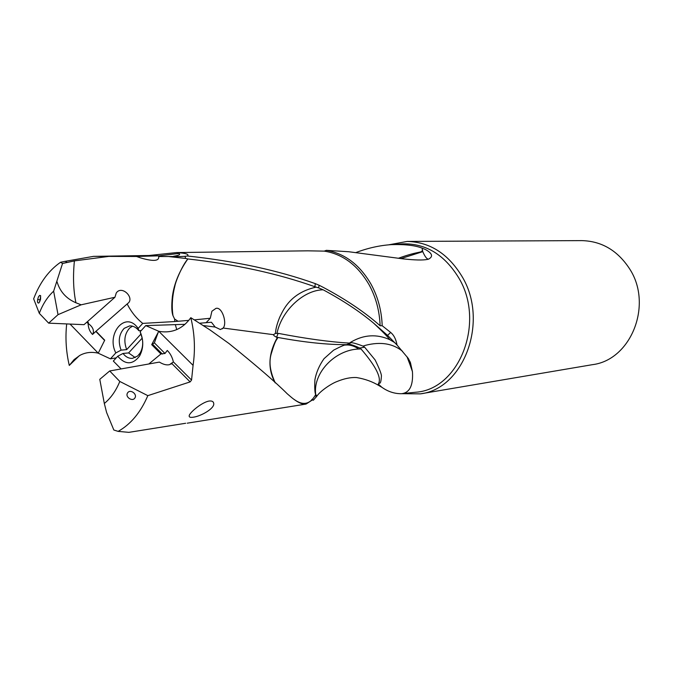 <?xml version="1.0" encoding="UTF-8"?>
<svg xmlns="http://www.w3.org/2000/svg" width="673" height="673" viewBox="0 0 673 673"><rect width="100%" height="100%" fill="white"/><g stroke="black" fill="none" stroke-linecap="round" stroke-linejoin="round"><path stroke-width="1.01" d="M209.244 401.024C211.936 400.763 213.417 401.512 213.686 403.27C215.141 408.242 200.865 416.335 193.176 417.218C190.434 417.622 189.105 417.21 189.18 415.973C188.97 413.079 201.875 402.118 209.244 401.024M172.978 315.612C171.632 312.222 171.43 305.845 172.381 296.482C174.055 283.93 179.077 271.614 187.439 259.534C182.947 264.531 175.964 280.027 174.803 286.328C172.238 296.591 171.623 306.358 172.978 315.612L174.585 319.01L178.076 321.265L188.777 320.373M401.545 393.688L420.373 393.865C464.092 388.893 489.263 320.802 461.871 276.224C448.008 253.612 429.778 242.011 407.173 241.43L388.666 244.837M407.173 241.43L581.733 240.614C601.645 241.102 617.595 250.491 629.575 268.788C653.222 304.751 631.013 360.021 592.467 364.665L420.373 393.865M173.499 256.287C179.287 255.328 180.987 254.394 178.597 253.477L159.064 255.824L136.51 256.463L140.506 257.877C153.318 261.62 159.375 261.158 158.668 256.514L180.844 256.522L168.528 256.531L185.706 258.466L184.991 256.337L180.852 256.514M184.991 256.329L187.372 255.992C189.466 254.301 185.866 253.166 176.57 252.568L148.985 255.504L93.539 256.363L136.686 256.48M316.15 397.129L315.704 394.555L317 395.993L313.366 400.233L312.676 399.762L306.047 404.069C302.026 404.751 296.339 401.823 289.003 395.295L287.278 393.814C275.829 382.382 256.396 365.616 228.98 343.508L209.984 329.938L190.812 317.681C182.846 328.735 172.515 333.337 159.804 331.486L158.752 331.276L193.075 365.355L191.553 380.068L190.131 381.902L147.824 395.648L119.802 381.456L109.699 370.966L99.781 379.336L104.323 403.48C110.835 398.138 115.992 390.794 119.802 381.456M315.62 394.546L315.704 394.555C312.76 372.993 334.969 349.775 358.759 349.026C354.309 345.972 349.918 344.643 345.577 345.047L345.342 345.072C344.778 344.711 340.875 346.393 333.64 350.137L323.999 358.709C319.305 365.38 316.276 372.388 314.914 379.723C314.527 387.244 314.762 392.182 315.62 394.546L316.1 397.213M358.759 349.026L361.022 348.967C376.333 366.793 382.062 378.537 378.192 384.19L382.012 387.387L379.463 385.898C372.716 381.734 365.052 378.949 356.488 377.536C350.625 377.25 344.113 378.588 336.971 381.541C330.83 383.829 319.986 391.35 317 395.993M402.547 351.298C392.914 343.491 380.607 341.489 365.624 345.291L363.033 346.107L364.631 347.192L359.811 348.042L361.022 348.967M364.631 347.192L375.122 359.937C379.589 369.082 381.684 374.533 381.389 376.308C381.111 380.893 380.565 383.181 379.757 383.173C378.016 383.45 378.377 384.485 380.842 386.285M359.811 348.042C352.248 344.652 348.109 343.508 347.377 344.61L345.342 345.072M275.316 382.92C269.94 371.53 268.653 361.578 271.455 353.064C273.768 345.4 275.518 340.883 276.721 339.529L277.932 337.467C304.785 342.397 327.701 344.786 346.662 344.643L347.377 344.61M315.637 394.647C310.228 404.38 303.094 405.996 294.219 399.476M276.881 339.234L276.367 339.285L277.469 337.392L277.932 337.467M275.072 382.693C267.854 369.292 268.283 354.822 276.367 339.285M312.449 400.023L313.366 400.233M387.564 335.381L390.66 332.445C393.89 335.087 396.018 339.285 397.045 345.039L387.564 335.381L373.422 322.981C359.618 311.448 342.868 300.385 323.166 289.802L318.573 287.867L319.153 285.276L323.099 287.278C346.015 299.502 365.018 312.331 380.119 325.757L382.188 325.724C381.641 310.783 377.974 297.029 371.185 284.469C359.862 264.859 344.913 253.477 326.346 250.339L324.243 251.122L307.679 250.827L176.57 252.568M390.66 332.445L382.188 325.724M400.856 258.609L422.787 251.643C424.856 256.514 426.749 259.029 428.474 259.189L427.439 259.416C422.947 260.35 414.719 260.157 402.765 258.827L348.707 251.736L326.346 250.339M398.323 258.297C420.381 250.213 422.509 253.519 422.299 249.389L422.787 251.643M428.474 259.189C433.412 256.606 432.394 253.368 425.42 249.498L422.232 248.202L422.299 249.389M422.232 248.202C415.359 245.409 405.121 244.223 391.509 244.627C379.782 245.376 367.938 248.017 355.958 252.543M185.672 423.267L128.871 432.352L118.137 431.376C130.798 424.251 140.699 412.339 147.824 395.648M158.668 256.514L168.528 256.531M187.372 255.992C235.39 261.132 278.033 270.344 315.301 283.627L314.88 286.732C277.966 273.608 235.626 264.346 187.86 258.945L185.706 258.466M315.301 283.627L319.153 285.276M314.88 286.732L318.573 287.867M316.074 287.135C289.079 293.167 282.626 311.776 279.716 317.21C277.402 322.939 276.056 327.642 275.678 331.335L275.392 333.463L278.151 333.337C306.215 338.729 329.98 341.985 349.447 343.087L351.07 342.019C363.79 334.624 376.678 333.833 389.726 339.646M276.965 333.295L277.486 331.166C282.988 309.361 304.154 290.063 323.166 289.802M389.734 339.655L394.942 342.734M407.392 357.262L412.414 371.555L410.471 362.772L407.695 357.649M397.045 345.039L408.351 358.499L410.471 362.772M382.012 387.387C388.043 391.636 394.487 393.747 401.344 393.713C409.647 392.931 413.34 385.536 412.44 371.538M363.033 346.107C354.982 343.087 350.768 342.077 350.389 343.062L349.447 343.087M350.389 343.062L346.662 344.643M277.469 337.392L276.561 337.291L278.151 333.337M203.406 325.572L215.133 327.036L220.357 329.543L223.184 328.045L273.465 334.674L273.978 335.676L276.561 337.291M273.465 334.674L275.392 333.463M199.738 323.217L211.44 322.241L215.133 327.036M173.39 361.931C172.288 357.186 170.252 353.367 167.283 350.465L164.994 353.476L160.94 353.948L151.686 344.66L154.378 342.851L158.626 331.225L145.755 325.597L184.966 324.319M223.184 328.045L223.604 327.457C227.011 322.056 221.88 306.467 215.907 308.402L211.894 311.237L210.296 318.253L194.388 319.868M206.081 322.704L210.296 318.253M187.439 259.534L187.86 258.945M92.529 334.456L92.874 334.035C94.355 330.317 92.765 326.775 88.087 323.427C88.298 328.029 89.778 331.696 92.529 334.456L96.003 331.251L104.719 340.193L98.233 353.19L110.414 358.844L115.815 352.913C106.082 334.38 124.581 311.347 137.09 327.002L138.184 328.382L142.735 323.393L174.829 321.543L174.585 319.01M174.829 321.543L178.084 321.265M132.505 326.169L129.771 327.928C124.522 333.715 123.496 340.95 126.684 349.624L140.85 334.161M126.684 349.624L121.098 350.137C117.901 341.421 118.928 334.161 124.177 328.348L129.679 325.9C132.825 325.732 135.668 327.078 138.201 329.921L138.84 330.712L141.254 330.527M138.84 330.712L138.184 328.382M115.815 352.913L121.098 350.137M110.414 358.844L116.244 357.868M38.42 296.944C37.04 301.176 37.175 303.203 38.807 303.027L39.783 301.571L40.641 295.792L39.623 295.354L38.42 296.944M58.021 314.661L81.139 304.819L114.957 297.247L84.024 324.672L48.666 323.149L58.021 314.661L53.638 291.173L62.547 263.48L74.392 260.897L108.446 256.455M74.392 260.888C72.869 276.679 73.382 290.643 75.931 302.774L81.139 304.819M57.054 281.802C59.973 291.628 66.265 298.619 75.931 302.774M53.638 291.173C47.505 296.835 42.727 304.221 39.303 313.34L48.666 323.149M62.547 263.48L60.578 262.251C48.742 270.479 39.766 282.668 33.65 298.837L39.303 313.34M40.397 299.931L37.621 299.477M88.113 323.41L88.399 322.544L87.221 321.837M88.079 323.444L86.834 322.174M98.233 353.174L70.034 324.066M66.686 323.923C65.205 337.854 66.072 351.693 69.277 365.431L74.139 359.567L79.969 355.336C85.395 352.4 91.435 351.668 98.107 353.14M79.305 355.706L69.277 365.431M142.735 323.393C136.409 318.379 131.218 311.902 127.163 303.96L95.995 331.251M114.957 297.247L116.252 292.999C121.51 285.125 133.834 296.801 128.736 302.623L127.163 303.96M67.107 262.462L65.306 261.317L93.539 256.363M60.578 262.251L65.298 261.317M142.171 338.157L128.61 352.921L135.223 357.599M145.755 325.597L140.152 331.73L140.8 334.044C143.517 340.757 143.307 347.049 140.194 352.921L137.645 356.017L132.488 358.347C128.88 358.591 125.725 356.968 123.024 353.451L128.61 352.921M140.152 331.73C143.795 340.294 143.61 348.387 139.597 355.992C132.682 364.951 125.397 365.027 117.741 356.236L113.325 361.056L121.098 368.93M123.024 353.451L117.741 356.236M135.012 397.76C137.427 393.957 129.813 388.506 127.416 393.192C125.043 397.221 132.859 402.134 135.012 397.76M104.323 403.48L106.595 412.465L113.838 430.022L118.137 431.376M191.553 380.068L173.398 361.923L169.52 364.657C166.694 365.355 163.312 364.497 159.375 362.099L109.699 370.966M151.686 344.66L158.752 331.276M193.075 365.355C195.431 349.438 194.674 333.547 190.812 317.681M160.94 353.948L148.842 363.975M148.985 255.504L159.064 255.824M392.78 244.551L402.765 243.853C425.773 243.34 444.373 254.587 458.582 277.604C485.889 322.022 459.323 389.675 415.611 392.241L401.47 393.697M312.676 399.762L311.792 399.569M324.243 251.122C342.868 254.041 357.868 265.339 369.241 285.007C375.938 297.416 379.564 311.002 380.119 325.757M175.392 324.908L176.755 329.593M95.818 331.419L104.601 340.429M171.825 363.538L190.131 381.902M152.721 344.391L162.361 354.057M164.994 353.476L154.378 342.851M213.543 402.706L213.08 401.932M311.86 399.493L313.021 399.754M178.597 253.477L179.287 253.805M373.439 322.973C382.483 331.444 387.909 336.996 389.743 339.629L390.794 340.193M409.42 360.812L408.553 360.063M410.278 362.158L408.578 359.264M406.988 356.74L411.859 369.502M223.579 327.499L222.292 328.845M138.201 329.921L137.09 327.002M40.397 299.914L38.824 303.018M40.557 299.317L40.616 295.59M92.874 334.035L95.23 331.974M127.298 303.885L128.736 302.623M140.194 352.921L139.597 355.992M172.179 363.151L170.934 364.177M187.237 423.182L306.047 404.069"/></g></svg>
